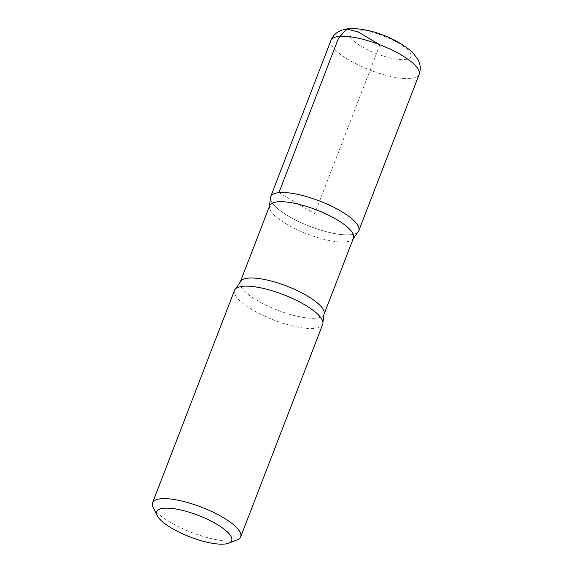 <?xml version="1.0" encoding="UTF-8"?>
<svg xmlns="http://www.w3.org/2000/svg" width="572" height="572" viewBox="0 0 572 572"><rect width="100%" height="100%" fill="white"/><g stroke="black" fill="none" stroke-linecap="round" stroke-linejoin="round"><path stroke-width="0.43" stroke-dasharray="2.86 2.15" d="M237.201 539.861A47.254 13.578 21.1 0 1 191.727 532.496A47.254 13.578 21.1 0 1 153.096 507.4M353.482 238.002A44.895 12.899 21.1 0 1 352.137 239.768A44.895 12.899 21.1 0 1 306.957 233.876A44.895 12.899 21.1 0 1 269.526 207.893A44.895 12.899 21.1 0 1 269.719 205.677M358.816 230.695A47.24 13.578 21.1 0 1 309.86 226.355A47.24 13.578 21.1 0 1 270.67 196.682A47.24 13.578 -158.9 0 0 309.86 226.355A47.24 13.578 -158.9 0 0 358.816 230.695M322.694 324.353A47.254 13.578 21.1 0 1 273.716 320.013A47.254 13.578 21.1 0 1 234.52 290.333M278.929 192.635L314.743 213.685L379.922 44.78M324.038 314.3A44.895 12.899 21.1 0 1 277.513 310.174A44.895 12.899 21.1 0 1 240.276 281.982M354.84 30.044A33.076 9.502 21.1 0 1 408.315 50.615A33.076 9.502 21.1 0 1 376.605 53.689A33.076 9.502 21.1 0 1 354.84 30.044M419.119 74.46A47.254 13.578 21.1 0 1 370.141 70.12A47.254 13.578 21.1 0 1 330.945 40.44M352.137 239.768L353.124 238.932M269.526 207.893L269.355 206.614"/><path stroke-width="0.86" d="M163.721 508.265A40.169 11.54 21.1 0 1 212.998 522.093A40.169 11.54 21.1 0 1 228.671 543.186A40.169 11.54 21.1 0 1 190.018 536.929A40.169 11.54 21.1 0 1 157.178 515.601A40.169 11.54 21.1 0 1 163.721 508.265M157.178 515.601L153.096 507.4A47.254 13.578 21.1 0 1 152.531 502.817A47.254 13.578 21.1 0 1 160.789 498.77A47.254 13.578 21.1 0 1 212.677 511.961A47.254 13.578 21.1 0 1 240.698 536.843A47.254 13.578 21.1 0 1 237.201 539.861L228.671 543.186M277.563 201.837A44.895 12.899 21.1 0 1 326.855 214.364A44.895 12.899 21.1 0 1 353.482 238.002L324.038 314.3A44.895 12.899 21.1 0 0 297.411 290.669A44.895 12.899 21.1 0 0 248.119 278.135A44.895 12.899 21.1 0 0 240.276 281.982L269.719 205.677A44.895 12.899 21.1 0 1 277.563 201.837M278.929 192.635A47.24 13.578 21.1 0 1 330.802 205.82A47.24 13.578 21.1 0 1 358.816 230.695A47.24 13.578 -158.9 0 0 330.802 205.82A47.24 13.578 -158.9 0 0 278.929 192.635A47.24 13.578 -158.9 0 0 270.67 196.682A47.24 13.578 21.1 0 1 278.929 192.635L338.445 38.36L346.639 28.986L358.108 31.96L379.922 44.78M152.531 502.817L234.52 290.333A47.254 13.578 21.1 0 1 235.7 288.674A47.254 13.578 21.1 0 1 242.778 286.286A47.254 13.578 21.1 0 1 291.613 298.062A47.254 13.578 21.1 0 1 322.937 322.336A47.254 13.578 21.1 0 1 322.694 324.353L240.698 536.843M339.203 36.393A47.254 13.578 21.1 0 1 391.091 49.585A47.254 13.578 21.1 0 1 419.119 74.46C420.506 70.578 420.627 66.781 419.469 63.056L418.103 59.674L412.298 52.088C395.795 37.766 369.226 27.721 348.584 28.6L341.455 30.23L338.202 31.839C334.913 33.819 332.496 36.687 330.945 40.44A47.254 13.578 21.1 0 1 339.203 36.393M353.124 238.932L358.816 230.695L419.119 74.46M269.355 206.614L270.67 196.682L330.945 40.44M322.937 322.336L324.038 314.3M235.7 288.674L240.276 281.982"/></g></svg>

